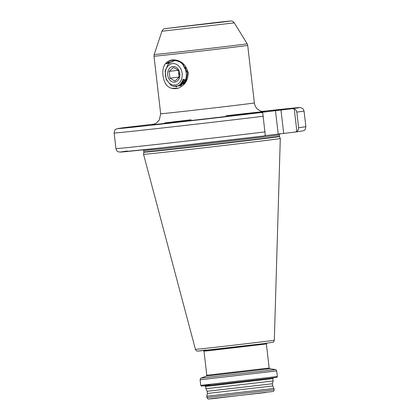 <?xml version="1.0" encoding="UTF-8"?>
<svg xmlns="http://www.w3.org/2000/svg" width="420" height="420" viewBox="0 0 420 420"><rect width="100%" height="100%" fill="white"/><g stroke="black" fill="none" stroke-linecap="round" stroke-linejoin="round"><path stroke-width="0.63" d="M169.654 62.527L166.189 63.871C171.418 59.33 177.24 59.493 183.65 64.36L181.419 62.968M162.976 75.495C162.078 66.649 165.113 61.42 172.084 59.792C180.432 59.74 185.792 64.045 188.171 72.713C188.197 80.231 184.874 85.397 178.196 88.211L177.912 88.31C169.407 89.896 164.43 85.627 162.976 75.495M183.141 64.712L187.682 72.739L186.312 79.501M204.892 385.702L205.611 386.389L211.801 385.807L272.858 378.609L273.131 380.951L205.884 388.731L207.17 391.298L207.417 393.445L206.756 396.244L206.913 397.614L274.16 389.834C273.73 391.204 273.415 391.75 273.221 391.461L213.612 398.538C205.916 399.336 209.171 398.916 207.937 398.911L206.913 397.614M273.131 380.951L272.465 383.749L207.17 391.304M272.465 383.744L272.711 385.891L270.858 386.185L207.417 393.445M272.711 385.891L273.998 388.463L206.756 396.244M298.61 127.727C298.694 129.239 298.111 130.436 296.861 131.318L294.278 109.022C295.696 109.589 296.541 110.617 296.804 112.114L298.61 127.727A95.597 0.651 -6.6 0 0 305.87 126.641C305.435 129.197 304.957 130.368 304.432 130.153L303.25 130.814L295.286 132.064L264.684 135.686M280.292 138.5L280.292 138.5A68.828 0.467 173.4 0 1 265.162 140.542A68.828 0.467 173.4 0 1 189.236 149.478A68.828 0.467 173.4 0 1 143.546 154.324A68.828 0.467 173.4 0 1 143.546 154.319L195.426 349.34A39.706 0.268 173.4 0 0 221.786 346.542A39.706 0.268 173.4 0 0 265.587 341.392A39.706 0.268 173.4 0 0 274.318 340.211L280.292 138.5L279.51 136.526A68.282 0.462 173.4 0 1 264.5 138.558A68.282 0.462 173.4 0 1 189.089 147.425A68.282 0.462 173.4 0 1 143.855 152.219L143.546 154.319M184.816 81.627L183.472 79.999M184.301 83.417L183.719 83.055M183.566 82.95L182.154 81.711M183.734 82.793L182.28 81.454M182.427 84.021L181.162 83.286M182.579 83.895L181.298 83.108M181.277 84.793L180.159 84.404M181.435 84.709L180.29 84.278L182.353 84.079M180.101 85.302L179.198 85.181M180.259 85.249L179.319 85.097M179.056 85.549L178.563 85.575M178.889 85.57L183.298 83.192L184.648 81.811M177.912 88.31L171.276 88.289L178.196 88.211M183.298 83.192L185.252 81.648M185.813 81.044L186.879 79.569L180.831 85.78L173.36 86.315M263.34 116.272A95.597 0.651 173.4 0 1 165.154 127.675A95.597 0.651 173.4 0 1 114.13 132.998L115.941 148.612C117.338 152.759 118.461 151.531 120.078 152.108L162.262 147.74L263.755 135.98L265.303 135.24L262.721 112.943L261.019 112.56L247.958 113.988L292.577 108.638A91.67 0.625 -6.6 0 0 262.122 111.41L300.557 107.557L303.03 108.791L304.059 111.022A95.597 0.651 173.4 0 1 296.804 112.114M114.13 132.998C114.566 130.442 115.043 129.271 115.568 129.486L116.749 128.825L124.656 127.58L154.329 124.1M294.278 109.022L292.577 108.638M295.286 132.064L296.861 131.318M185.351 80.976L184.601 79.658M181.335 85.517L181.041 85.297M180.747 85.055L180.091 84.467M179.104 77.17L174.919 81.065L169.953 78.178L169.171 71.389L173.35 67.494L176.164 68.901L178.322 70.382L179.104 77.17M176.022 67.232A7.859 6.116 82.9 0 1 179.482 77.648A7.859 6.116 82.9 0 1 171.507 81.422A7.859 6.116 82.9 0 1 168.047 71.001A7.859 6.116 82.9 0 1 176.022 67.232M176.873 64.57A10.81 8.411 -97.1 0 0 165.905 69.757A10.81 8.411 -97.1 0 0 170.662 84.084A10.81 8.411 -97.1 0 0 181.629 78.897A10.81 8.411 -97.1 0 0 176.873 64.57M179.797 61.824A13.755 10.705 82.9 0 1 185.609 79.916L183.083 79.27C180.7 85.738 176.752 87.806 171.234 85.491L166.236 79.611L165.113 71.106L168.357 63.74L174.605 60.58M179.498 84.966L179.823 85.197M180.653 83.9L181.54 84.646M184.585 82.961L185.609 79.916M185.414 81.979L186.223 79.837L186.386 71.458L182.574 64.071L179.849 61.85M175.686 86.483L176.479 86.835M176.017 86.447L176.878 86.825M185.43 67.085L185.204 67.736M184.537 79.716L185.477 80.808M182.621 80.677L184.322 82.183M181.76 82.415L183.262 83.233M183.477 83.312L184.065 83.496M180.931 83.58L182.495 83.963M182.747 83.984L183.524 83.989M180.316 84.252L182.054 83.291L184.716 79.684M178.873 72.618L179.135 74.87M186.244 68.339L185.021 67.63M179.114 77.039L169.953 78.178M178.18 70.271L169.171 71.389M188.171 72.713L187.682 72.739M161.921 31.243C163.874 28.046 164.136 29.153 164.577 28.702L227.22 21.305C232.355 20.774 230.79 21.047 231.866 21.105C232.034 20.853 232.848 21.441 234.297 22.869L161.921 31.243L154.182 54.511A46.793 0.32 -6.6 0 0 185.152 51.23A46.793 0.32 -6.6 0 0 236.859 45.15A46.793 0.32 -6.6 0 0 247.149 43.754L247.706 45.365A47.161 0.32 173.4 0 1 237.337 46.767A47.161 0.32 173.4 0 1 185.288 52.889A47.161 0.32 173.4 0 1 154.009 56.207L160.666 113.767A47.161 0.32 -6.6 0 0 191.951 110.45A47.161 0.32 -6.6 0 0 243.999 104.328A47.161 0.32 -6.6 0 0 254.363 102.926C255.176 107.415 257.481 109.043 257.665 109.2L259.434 110.428C260.174 111.216 264.374 111.799 264.306 111.605M182.648 26.476L213.05 23.126L182.648 26.476M223.272 22.003L230.312 21.021L218.332 22.26L165.386 28.581L223.272 22.003M226.097 115.715A56.984 0.389 173.4 0 1 252.725 113.253A56.984 0.389 173.4 0 1 184.622 121.238A56.984 0.389 173.4 0 1 153.148 124.451M203.285 350.48L204.01 351.167L209.748 350.627L266.375 343.954L269.162 368.046L269.819 368.729L206.315 376.073L201.096 378.142C200.865 377.848 200.529 378.394 200.104 379.79L200.75 385.371L277.363 376.504L276.932 377.302L268.375 378.499L215.602 384.641L201.836 386.064L209.921 384.935M269.819 368.729L275.373 369.548L273.431 369.863L201.096 378.142M275.373 369.548C275.531 369.206 275.982 369.668 276.717 370.928L200.104 379.79M280.072 133.613C279.862 133.423 279.594 133.838 279.279 134.857A68.239 0.462 173.4 0 1 264.28 136.889A68.239 0.462 173.4 0 1 188.969 145.745A68.239 0.462 173.4 0 1 143.703 150.544L143.855 152.219M279.279 134.857L279.437 136.227A68.239 0.462 173.4 0 1 264.437 138.254A68.239 0.462 173.4 0 1 189.126 147.116A68.239 0.462 173.4 0 1 143.861 151.914M269.162 368.046L206.797 375.26L206.315 376.073M265.682 392.532L210.231 398.743M263.728 135.986A91.67 0.625 173.4 0 1 154.224 148.628A91.67 0.625 173.4 0 1 127.423 151.001M115.941 148.612A95.597 0.651 -6.6 0 0 166.966 143.288A95.597 0.651 -6.6 0 0 265.146 131.885M124.714 127.575A91.67 0.625 -6.6 0 0 151.515 125.202A91.67 0.625 -6.6 0 0 261.019 112.56M274.318 340.211C273.74 341.801 273.326 342.468 273.084 342.216L264.033 343.592L211.811 349.671L198.188 351.078L206.194 349.965M164.561 122.96A56.984 0.389 173.4 0 1 191.111 119.763M278.192 133.98L275.483 110.555M283.679 133.339L280.969 109.919M216.946 22.622L178.757 27.038M152.975 124.488L156.476 122.992L159.311 119.989L160.666 113.767M276.717 370.928L277.363 376.504M273.998 388.463L274.16 389.834M234.297 22.869L247.149 43.754M143.335 149.819L143.703 150.544M247.706 45.365L254.363 102.926M204.01 351.167L206.797 375.26M266.375 343.954L266.926 343.114M264.033 343.592L198.056 351.089C197.001 350.684 197.059 351.976 195.426 349.34M279.437 136.227L279.51 136.526M304.059 111.022L305.87 126.641M205.611 386.389L205.884 388.731M272.858 378.609L273.404 377.774M268.375 378.499L205.952 385.681L201.406 386.059L200.75 385.371M154.009 56.207L154.182 54.511"/></g></svg>
